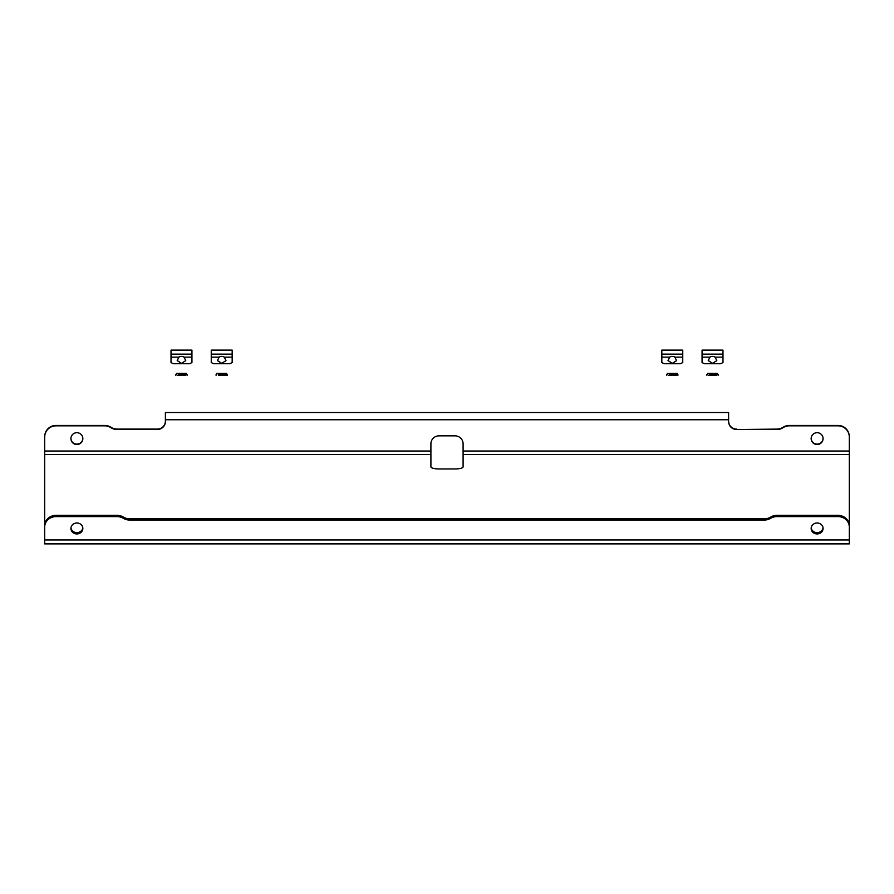 <?xml version="1.0" encoding="UTF-8"?>
<svg xmlns="http://www.w3.org/2000/svg" width="894" height="894" viewBox="0 0 894 894"><rect width="100%" height="100%" fill="white"/><g stroke="black" fill="none" stroke-linecap="round" stroke-linejoin="round"><path stroke-width="1.34" d="M82.84 438.406A5.956 5.912 0 0 1 76.884 444.128A5.956 5.912 0 0 1 70.928 438.406M76.884 444.519A5.956 5.912 0 0 1 70.928 438.608A5.956 5.912 0 0 1 76.884 432.696A5.956 5.912 0 0 1 82.84 438.608A5.956 5.912 0 0 1 76.884 444.519M76.884 522.979A5.956 5.476 180 0 0 70.928 528.466A5.956 5.476 180 0 0 76.884 533.942A5.956 5.476 180 0 0 82.84 528.466A5.956 5.476 180 0 0 76.884 522.979M70.972 527.829A5.956 5.476 180 0 0 82.796 527.829M823.072 438.406A5.956 5.912 0 0 1 817.116 444.128A5.956 5.912 0 0 1 811.16 438.406M817.116 444.519A5.956 5.912 0 0 1 811.16 438.608A5.956 5.912 0 0 1 817.116 432.696A5.956 5.912 0 0 1 823.072 438.608A5.956 5.912 0 0 1 817.116 444.519M817.116 522.979A5.956 5.476 180 0 0 811.16 528.466A5.956 5.476 180 0 0 817.116 533.942A5.956 5.476 180 0 0 823.072 528.466A5.956 5.476 180 0 0 817.116 522.979M811.204 527.829A5.956 5.476 180 0 0 823.028 527.829M838.036 425.835L838.036 425.443A11.264 11.175 0 0 1 849.3 436.618L849.3 437.01A11.264 11.175 180 0 0 838.036 425.835L789.257 425.835A11.264 11.175 180 0 0 783.077 427.667A11.264 11.175 0 0 1 776.886 429.511L736.656 429.511A8.046 7.99 0 0 1 728.61 421.521L728.61 412.536L165.39 412.536L165.39 421.521A8.046 7.99 0 0 1 157.344 429.511L157.344 429.109A8.046 7.99 180 0 0 165.39 421.13M44.7 437.01L44.7 436.618A11.264 11.175 0 0 1 55.964 425.443L104.743 425.443A11.264 11.175 180 0 1 110.923 427.276A11.264 11.175 0 0 0 117.114 429.109L117.114 429.511A11.264 11.175 0 0 1 110.923 427.667A11.264 11.175 180 0 0 104.743 425.835L55.964 425.835A11.264 11.175 180 0 0 44.7 437.01L44.7 525.717A11.264 10.37 0 0 1 55.964 515.357L55.964 516.609L117.114 516.609L117.114 515.357A11.264 10.37 0 0 1 123.305 517.056A11.264 10.37 180 0 0 129.485 518.755L764.515 518.755A11.264 10.37 180 0 0 770.695 517.056A11.264 10.37 0 0 1 776.886 515.357L838.036 515.357A11.264 10.37 0 0 1 849.3 525.717L849.3 526.979A11.264 10.37 180 0 0 838.036 516.609L776.886 516.609L776.886 515.357M117.114 515.357L55.964 515.357M117.114 516.609A11.264 10.37 0 0 1 123.305 518.319A11.264 10.37 180 0 0 129.485 520.017L764.515 520.017A11.264 10.37 180 0 0 770.695 518.319A11.264 10.37 0 0 1 776.886 516.609M55.964 516.609A11.264 10.37 180 0 0 44.7 526.979L44.7 525.717M849.3 526.979L849.3 543.876L44.7 543.876L44.7 526.979M838.036 425.443L789.257 425.443A11.264 11.175 180 0 0 783.077 427.276A11.264 11.175 0 0 1 776.886 429.109L736.656 429.511M117.114 429.109L157.344 429.109M728.61 421.13A8.046 7.99 180 0 0 736.656 429.109M849.3 437.01L849.3 538.702M117.114 429.511L157.344 429.511M430.908 443.837L430.908 466.858A8.046 2.079 180 0 0 438.954 468.948L455.046 468.948A8.046 2.079 180 0 0 463.092 466.858L463.092 443.837A8.046 7.99 0 0 0 455.046 435.847L438.954 435.847A8.046 7.99 0 0 0 430.908 443.837M176.498 374.653L176.498 373.368L186.466 373.368L186.466 374.653L187.114 374.653L178.755 374.653M185.505 375.301L177.459 375.301M218.628 374.653L227.344 374.653L218.628 374.653M218.628 375.301L227.344 375.301L227.344 374.653M226.696 374.653L226.696 373.368L216.728 373.368L216.728 374.653M225.735 375.301L227.344 375.301M707.534 374.653L707.534 373.368L717.502 373.368L717.502 374.653L718.15 374.653L709.791 374.653M716.541 375.301L708.495 375.301M667.304 374.653L667.304 373.368L677.272 373.368L677.272 374.653L677.92 374.653L669.561 374.653M676.311 375.301L668.265 375.301M178.901 357.119L177.213 360.584L181.482 363.456L185.751 360.584L184.063 357.119A4.269 3.375 180 0 0 181.482 356.427A4.269 3.375 180 0 0 178.901 357.119L171.022 357.119L171.022 362.584L173.436 363.735L189.528 363.735L191.942 362.584L191.942 357.119L184.063 357.119M177.213 360.539L181.482 363.344L185.74 360.662M171.022 357.119L171.022 354.147L191.942 354.147L191.942 357.119M191.942 354.147L191.942 350.124L171.022 350.124L171.022 354.147M219.131 357.119L217.443 360.584L221.712 363.456L225.981 360.584L224.293 357.119A4.269 3.375 180 0 0 221.712 356.427A4.269 3.375 180 0 0 219.131 357.119L211.252 357.119L211.252 362.584L213.666 363.735L229.758 363.735L232.172 362.584L232.172 357.119L224.293 357.119M217.443 360.539L221.712 363.344L225.97 360.662M211.252 357.119L211.252 354.147L232.172 354.147L232.172 357.119M232.172 354.147L232.172 350.124L211.252 350.124L211.252 354.147M669.707 357.119L668.019 360.584L672.288 363.456L676.557 360.584L674.869 357.119A4.269 3.375 180 0 0 672.288 356.427A4.269 3.375 180 0 0 669.707 357.119L661.828 357.119L661.828 362.584L664.242 363.735L680.334 363.735L682.748 362.584L682.748 357.119L674.869 357.119M668.019 360.539L672.288 363.344L676.546 360.662M661.828 357.119L661.828 354.147L682.748 354.147L682.748 357.119M682.748 354.147L682.748 350.124L661.828 350.124L661.828 354.147M709.937 357.119L708.249 360.584L712.518 363.456L716.787 360.584L715.099 357.119A4.269 3.375 180 0 0 712.518 356.427A4.269 3.375 180 0 0 709.937 357.119L702.058 357.119L702.058 362.584L704.472 363.735L720.564 363.735L722.978 362.584L722.978 357.119L715.099 357.119M708.249 360.539L712.518 363.344L716.776 360.662M702.058 357.119L702.058 354.147L722.978 354.147L722.978 357.119M722.978 354.147L722.978 350.124L702.058 350.124L702.058 354.147M728.61 419.755L165.39 419.755M849.3 539.954L44.7 539.954M430.908 451.034L44.7 451.034M849.3 451.034L463.092 451.034M849.3 454.532L463.092 454.532M430.908 454.532L44.7 454.532M838.036 516.609L838.036 515.357M129.485 520.017L129.485 518.755M123.305 518.319L123.305 517.056M764.515 520.017L764.515 518.755M770.695 518.319L770.695 517.056M175.85 374.653L175.85 375.301M187.114 375.301L187.114 374.653M216.08 374.653L216.08 375.301M706.886 374.653L706.886 375.301M718.15 375.301L718.15 374.653M666.656 374.653L666.656 375.301M677.92 375.301L677.92 374.653"/></g></svg>
